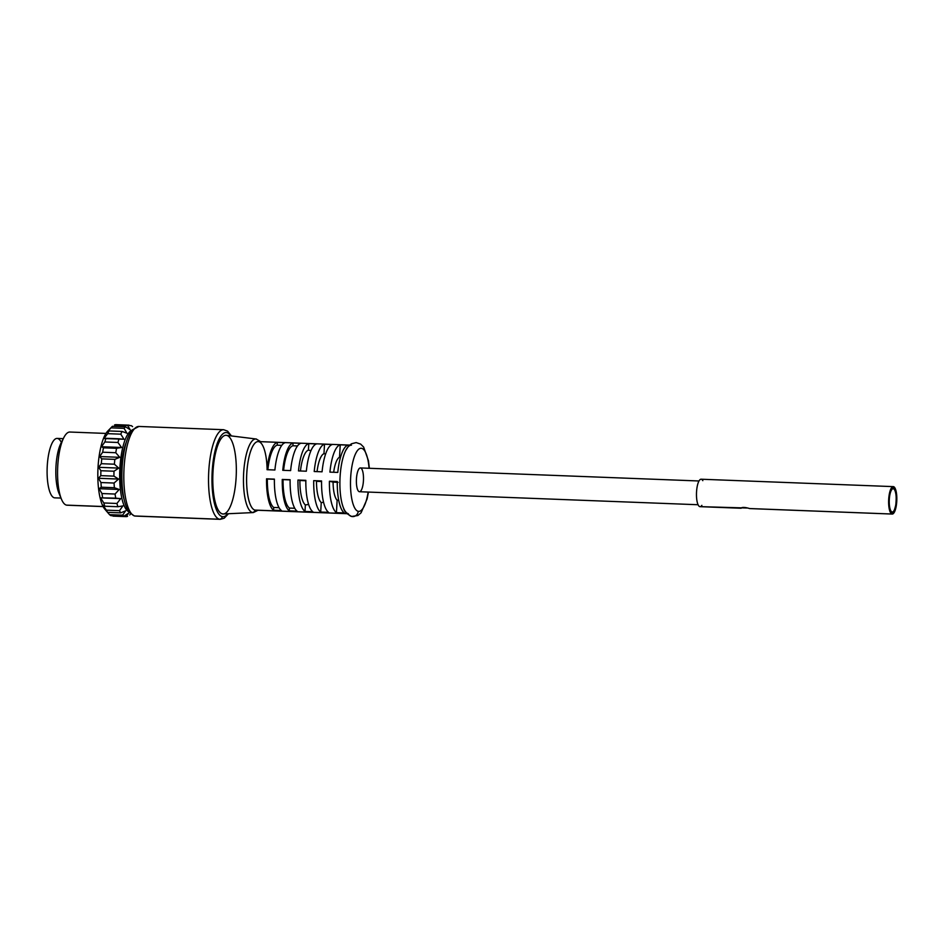 <?xml version="1.0" encoding="UTF-8"?>
<svg xmlns="http://www.w3.org/2000/svg" width="944" height="944" viewBox="0 0 944 944"><rect width="100%" height="100%" fill="white"/><g stroke="black" fill="none" stroke-linecap="round" stroke-linejoin="round"><path stroke-width="1.42" d="M749.595 508.545L891.962 514.032L749.595 508.545C744.993 507.176 742.078 507.07 740.863 508.214L699.811 506.633A13.735 4.071 92.2 0 0 700.047 506.668A13.735 4.071 92.2 0 0 700.283 506.657M893.26 486.62A13.735 4.071 -87.8 0 1 896.8 500.497A13.735 4.071 -87.8 0 1 892.198 514.055A13.735 4.071 -87.8 0 1 891.962 514.032A13.735 4.071 -87.8 0 1 888.67 499.777A13.735 4.071 -87.8 0 1 893.26 486.62L701.097 479.222A13.735 4.071 92.2 0 0 696.519 492.39A13.735 4.071 92.2 0 0 699.811 506.633L747.884 508.037M127.57 516.333A45.772 13.594 -87.8 0 1 126.107 516.628L112.997 516.132L126.107 516.628A45.772 13.594 92.2 0 0 127.57 516.333M109.528 514.657A45.772 13.594 92.2 0 0 110.932 515.636L124.03 516.144A45.772 13.594 -87.8 0 1 122.637 515.153L109.528 514.657L105.539 510.043L107.628 512.356L120.726 512.863A45.772 13.594 -87.8 0 1 119.499 510.669L106.401 510.161A45.772 13.594 92.2 0 0 107.628 512.356A45.772 13.594 -87.8 0 1 106.401 510.161L102.79 505.134L104.796 506.22L117.906 506.727A45.772 13.594 -87.8 0 1 116.926 503.471L103.816 502.963A45.772 13.594 92.2 0 0 104.796 506.22A45.772 13.594 -87.8 0 1 103.816 502.963L100.607 497.854L115.734 498.149A45.772 13.594 -87.8 0 1 115.074 494.042L101.964 493.547A45.772 13.594 92.2 0 0 102.636 497.641A45.772 13.594 -87.8 0 1 101.964 493.547L99.12 488.697L101.268 487.21L114.377 487.718A45.772 13.594 -87.8 0 1 114.071 483.045L100.973 482.549A45.772 13.594 92.2 0 0 101.268 487.21A45.772 13.594 -87.8 0 1 100.973 482.549L98.447 478.278L100.819 475.634A45.772 13.594 -87.8 0 1 100.902 470.726L98.636 467.315L101.291 463.693L114.389 464.2A45.772 13.594 -87.8 0 1 114.849 459.374L101.751 458.867A45.772 13.594 92.2 0 0 101.291 463.693A45.772 13.594 -87.8 0 1 101.751 458.867L99.663 456.554L102.672 452.211L115.77 452.719A45.772 13.594 -87.8 0 1 116.572 448.317L103.474 447.81A45.772 13.594 92.2 0 0 102.672 452.211A45.772 13.594 -87.8 0 1 103.474 447.81L101.468 446.724L104.855 441.969L117.953 442.476A45.772 13.594 -87.8 0 1 119.05 438.783L105.952 438.287A45.772 13.594 92.2 0 0 104.855 441.969A45.772 13.594 -87.8 0 1 105.952 438.287L103.923 438.5L107.699 433.662L120.797 434.169A45.772 13.594 -87.8 0 1 122.106 431.455L109.008 430.948A45.772 13.594 92.2 0 0 107.699 433.662A45.772 13.594 -87.8 0 1 109.008 430.948L106.861 432.435L111.003 427.856L124.101 428.364A45.772 13.594 -87.8 0 1 125.54 426.806L112.442 426.299A45.772 13.594 92.2 0 0 111.003 427.856A45.772 13.594 -87.8 0 1 111.958 426.759A45.772 13.594 -87.8 0 1 112.442 426.299L125.54 426.806A45.772 13.594 92.2 0 0 124.101 428.364L126.944 433.213L122.106 431.455A45.772 13.594 92.2 0 0 120.797 434.169L124.006 439.267L119.05 438.783A45.772 13.594 92.2 0 0 117.953 442.476L121.564 447.491L116.572 448.317A45.772 13.594 92.2 0 0 115.77 452.719L119.758 457.321L114.849 459.374A45.772 13.594 92.2 0 0 114.389 464.2L118.732 468.094L114 471.221L100.902 470.726A45.772 13.594 92.2 0 0 100.819 475.634L113.917 476.13A45.772 13.594 -87.8 0 1 114 471.221A45.772 13.594 92.2 0 0 113.917 476.13L118.543 479.056L114.071 483.045A45.772 13.594 92.2 0 0 114.377 487.718L119.215 489.476L115.074 494.042A45.772 13.594 92.2 0 0 115.734 498.149L120.69 498.633L116.926 503.471A45.772 13.594 92.2 0 0 117.906 506.727L122.885 505.913L119.499 510.669A45.772 13.594 92.2 0 0 120.726 512.863L125.635 510.81L122.637 515.153A45.772 13.594 92.2 0 0 124.03 516.144L128.762 513.005L126.107 516.628L128.762 513.005L124.03 516.144L110.932 515.636A45.772 13.594 -87.8 0 1 109.528 514.657L122.637 515.153L125.635 510.81L120.726 512.863L107.628 512.356L104.831 509.194A41.194 12.225 92.2 0 1 97.916 469.758A41.194 12.225 92.2 0 1 107.852 430.96L111.958 426.759M116.018 424.658A45.772 13.594 92.2 0 0 114.543 424.953L127.641 425.461A45.772 13.594 -87.8 0 1 129.116 425.166L116.018 424.658L129.116 425.166A45.772 13.594 92.2 0 0 127.641 425.461L130.166 429.721L125.54 426.806L130.166 429.721L127.641 425.461L114.543 424.953A45.772 13.594 -87.8 0 1 116.018 424.658M129.611 425.591L131.192 425.65A45.772 13.594 -87.8 0 1 132.585 426.629A45.772 13.594 92.2 0 0 131.192 425.65L129.611 425.591M130.697 513.937A45.772 13.594 -87.8 0 1 129.682 514.987L129.682 514.987A45.772 13.594 92.2 0 0 130.154 514.527L130.72 513.949M126.343 442.099A36.615 10.868 92.2 0 0 124.136 499.506A36.615 10.868 -87.8 0 1 126.343 442.099M267.353 479.021L274.397 479.292L267.353 479.021A31.577 9.381 92.2 0 0 273.701 507.471L273.548 510.232L281.406 510.527L273.548 510.232A34.326 10.195 -87.8 0 1 266.538 478.82L274.397 479.127L266.538 478.82A34.326 10.195 92.2 0 0 273.548 510.232L273.701 507.471A31.577 9.381 -87.8 0 1 267.353 479.021M279.046 507.671L273.701 507.471L279.046 507.671M277.182 445.167L281.784 445.344L277.182 445.167L277.335 442.406L277.182 445.167A31.577 9.381 92.2 0 0 267.872 469.734A31.577 9.381 -87.8 0 1 277.182 445.167M285.206 442.701L277.335 442.406L285.206 442.701A34.326 10.195 92.2 0 0 274.905 470.006L267.046 469.699L274.905 470.006A34.326 10.195 -87.8 0 1 285.206 442.701M333.079 482.113L338.058 482.36L329.421 481.239L333.079 482.113A22.066 6.549 92.2 0 0 337.126 500.249L336.43 512.651L344.3 512.958L336.43 512.651A34.326 10.195 -87.8 0 1 329.421 481.239L337.279 481.546L329.421 481.239A34.326 10.195 92.2 0 0 336.43 512.651L337.126 500.249A22.066 6.549 -87.8 0 1 333.079 482.113M338.672 500.025L337.126 500.249L338.672 500.025M339.533 457.226L340.465 457.439L339.533 457.226L340.229 444.825L339.533 457.226A22.066 6.549 92.2 0 0 333.68 472.26A22.066 6.549 -87.8 0 1 339.533 457.226M348.088 445.131L340.229 444.825L348.088 445.131A34.326 10.195 92.2 0 0 337.787 472.425L329.928 472.118L337.787 472.425A34.326 10.195 -87.8 0 1 348.088 445.131M316.488 481.298L321.55 481.546L316.488 481.298A24.969 7.41 92.2 0 0 321.243 502.597L320.712 512.049L328.571 512.344L320.712 512.049A34.326 10.195 -87.8 0 1 313.703 480.638L321.562 480.944L313.703 480.638A34.326 10.195 92.2 0 0 320.712 512.049L321.243 502.597A24.969 7.41 -87.8 0 1 316.488 481.298M323.568 502.255L321.243 502.597L323.568 502.255M323.981 453.663L325.609 454.04L323.981 453.663L324.5 444.223L323.981 453.663A24.969 7.41 92.2 0 0 317.054 471.622A24.969 7.41 -87.8 0 1 323.981 453.663M332.371 444.518L324.5 444.223L332.371 444.518A34.326 10.195 92.2 0 0 322.069 471.811L314.21 471.516L322.069 471.811A34.326 10.195 -87.8 0 1 332.371 444.518M299.897 480.484L305.832 480.779L299.897 480.484A27.872 8.272 92.2 0 0 305.36 504.934L304.995 511.436L312.853 511.742L304.995 511.436A34.326 10.195 -87.8 0 1 297.974 480.036L305.844 480.331L297.974 480.036A34.326 10.195 92.2 0 0 304.995 511.436L305.36 504.934A27.872 8.272 -87.8 0 1 299.897 480.484M308.629 504.45L305.36 504.934L308.629 504.45M308.417 450.123L310.942 450.689L308.417 450.123L308.782 443.609L308.417 450.123A27.872 8.272 92.2 0 0 300.452 470.985A27.872 8.272 -87.8 0 1 308.417 450.123M316.641 443.916L308.782 443.609L316.641 443.916A34.326 10.195 92.2 0 0 306.352 471.209L298.493 470.914L306.352 471.209A34.326 10.195 -87.8 0 1 316.641 443.916M283.07 479.623L290.115 479.894L283.07 479.623A31.577 9.381 92.2 0 0 289.43 508.073L289.265 510.834L297.136 511.141L289.265 510.834A34.326 10.195 -87.8 0 1 282.256 479.434L290.115 479.729L282.256 479.434A34.326 10.195 92.2 0 0 289.265 510.834L289.43 508.073A31.577 9.381 -87.8 0 1 283.07 479.623M294.764 508.273L289.43 508.073L294.764 508.273M292.911 445.769L297.513 445.946L292.911 445.769L293.065 443.007L292.911 445.769A31.577 9.381 92.2 0 0 283.601 470.336A31.577 9.381 -87.8 0 1 292.911 445.769M300.924 443.314L293.065 443.007L300.924 443.314A34.326 10.195 92.2 0 0 290.622 470.608L282.763 470.301L290.622 470.608A34.326 10.195 -87.8 0 1 300.924 443.314M228.483 513.713L224.2 518.232L220.212 519.342A44.852 13.322 -87.8 0 1 219.445 519.235L134.721 515.979L219.445 519.235A44.852 13.322 92.2 0 0 220.212 519.342L135.488 516.085A44.852 13.322 -87.8 0 1 134.721 515.979A44.852 13.322 92.2 0 0 135.488 516.085L134.237 515.908A2.749 2.62 -76.6 0 0 134.721 515.979A44.852 13.322 -87.8 0 1 123.971 469.439A44.852 13.322 -87.8 0 1 138.945 426.452A44.852 13.322 92.2 0 0 123.971 469.439A44.852 13.322 92.2 0 0 134.721 515.979A2.749 2.62 103.4 0 1 134.237 515.908L129.186 512.238C125.151 506.385 122.779 496.65 122.047 483.045C121.481 470.407 122.437 458.524 124.927 447.421C126.779 439.408 129.234 433.567 132.29 429.886L138.945 426.452L223.669 429.709A44.852 13.322 92.2 0 0 208.683 472.708A44.852 13.322 92.2 0 0 219.445 519.235A44.852 13.322 -87.8 0 1 208.683 472.708A44.852 13.322 -87.8 0 1 223.669 429.709L227.551 431.113L231.469 435.951M219.445 519.235A2.749 2.62 -76.6 0 0 222.218 516.604A42.102 12.496 -87.8 0 1 212.73 464.837A42.102 12.496 -87.8 0 1 230.784 435.868A42.102 12.496 92.2 0 0 212.73 464.837A42.102 12.496 92.2 0 0 222.218 516.604A2.749 2.62 103.4 0 1 219.445 519.235M227.787 513.748A42.102 12.496 -87.8 0 1 222.218 516.604A42.102 12.496 92.2 0 0 227.787 513.748M226.749 435.385A39.365 11.682 -87.8 0 1 233.487 496.627A39.365 11.682 -87.8 0 1 213.438 491.859A39.365 11.682 -87.8 0 1 226.749 435.385M256.143 510.138A34.326 10.195 -87.8 0 1 254.951 510.09A2.749 2.62 103.4 0 1 252.414 512.474A36.816 10.927 92.2 0 0 253.322 512.568A36.816 10.927 -87.8 0 1 252.414 512.474A36.816 10.927 -87.8 0 1 243.611 473.817A36.816 10.927 -87.8 0 1 256.154 439.007A36.816 10.927 -87.8 0 1 256.52 439.078A36.816 10.927 92.2 0 0 256.154 439.007A36.816 10.927 92.2 0 0 243.611 473.817A36.816 10.927 92.2 0 0 252.414 512.474A2.749 2.62 -76.6 0 0 254.951 510.09A34.326 10.195 -87.8 0 1 246.644 476.531A34.326 10.195 -87.8 0 1 256.957 441.768A34.326 10.195 -87.8 0 1 267.105 469.133M260.674 441.662L256.154 439.007L226.371 435.314A39.365 11.682 92.2 0 0 212.884 474.171A39.365 11.682 92.2 0 0 223.339 513.961L253.322 512.568L258.031 510.267M349.646 445.084L258.184 441.568A34.326 10.195 92.2 0 0 246.726 474.478A34.326 10.195 92.2 0 0 254.951 510.09A34.326 10.195 92.2 0 0 255.541 510.173L347.003 513.689M254.951 510.09L346.944 513.63L254.951 510.09M368.443 492.072L367.11 498.928L361.092 512.793L357.894 515.518L351.675 516.462A5.487 5.239 -76.6 0 0 358.177 511.318A5.487 5.239 103.4 0 1 351.675 516.462A5.487 5.239 -76.6 0 1 348.242 513.678A34.326 10.195 -87.8 0 1 340.017 478.065A34.326 10.195 -87.8 0 1 351.475 445.155M282.763 470.301A34.326 10.195 -87.8 0 1 293.065 443.007A34.326 10.195 92.2 0 0 282.763 470.301M290.115 479.729A34.326 10.195 92.2 0 0 297.136 511.141A34.326 10.195 -87.8 0 1 290.115 479.729M298.493 470.914A34.326 10.195 -87.8 0 1 308.782 443.609A34.326 10.195 92.2 0 0 298.493 470.914M305.844 480.331A34.326 10.195 92.2 0 0 312.853 511.742A34.326 10.195 -87.8 0 1 305.844 480.331M314.21 471.516A34.326 10.195 -87.8 0 1 324.5 444.223A34.326 10.195 92.2 0 0 314.21 471.516M321.562 480.944A34.326 10.195 92.2 0 0 328.571 512.344A34.326 10.195 -87.8 0 1 321.562 480.944M329.928 472.118A34.326 10.195 -87.8 0 1 340.229 444.825A34.326 10.195 92.2 0 0 329.928 472.118M337.279 481.546A34.326 10.195 92.2 0 0 344.3 512.958A34.326 10.195 -87.8 0 1 337.279 481.546M267.046 469.699A34.326 10.195 -87.8 0 1 277.335 442.406A34.326 10.195 92.2 0 0 267.046 469.699M274.397 479.127A34.326 10.195 92.2 0 0 281.406 510.527A34.326 10.195 -87.8 0 1 274.397 479.127M369.364 468.295L368.467 460.778L363.629 447.067L360.655 444.105L356.159 442.594L351.428 443.786L348.348 446.418L345.787 450.347A34.326 10.195 92.2 0 0 343.569 508.155C344.135 511.27 346.837 514.043 351.675 516.462M358.177 511.318A31.577 9.381 -87.8 0 1 350.495 482.301A31.577 9.381 -87.8 0 1 358.909 449.084A31.577 9.381 -87.8 0 1 369.08 468.283A31.577 9.381 92.2 0 0 358.909 449.084A31.577 9.381 92.2 0 0 350.495 482.301A31.577 9.381 92.2 0 0 358.177 511.318A31.577 9.381 92.2 0 0 368.16 492.06A31.577 9.381 -87.8 0 1 358.177 511.318M698.997 480.98L360.396 467.941A11.894 3.528 92.2 0 0 356.419 479.351A11.894 3.528 92.2 0 0 359.275 491.694A11.894 3.528 -87.8 0 1 357.245 473.18A11.894 3.528 -87.8 0 1 363.298 474.62A11.894 3.528 -87.8 0 1 359.275 491.694A11.894 3.528 92.2 0 0 359.487 491.73L698.076 504.733M105.645 510.043A41.194 12.225 -87.8 0 1 97.952 469.015A41.194 12.225 -87.8 0 1 109.162 429.862M128.915 511.86A41.194 12.225 -87.8 0 1 119.758 470.596A41.194 12.225 -87.8 0 1 132.066 430.157A41.194 12.225 92.2 0 0 119.758 470.596A41.194 12.225 92.2 0 0 128.915 511.86M55.366 497.83A29.748 8.838 -87.8 0 1 54.327 497.795A29.748 8.838 -87.8 0 1 47.766 460.07A29.748 8.838 -87.8 0 1 60.994 441.768M63.283 438.653L57.136 438.417A29.748 8.838 92.2 0 0 47.2 466.926A29.748 8.838 92.2 0 0 54.327 497.795A29.748 8.838 92.2 0 0 54.846 497.866L60.982 498.054M60.263 495.765A29.748 8.838 -87.8 0 1 55.897 468.13A29.748 8.838 -87.8 0 1 62.363 440.931M60.935 443.243A29.748 8.838 92.2 0 0 59 493.334L61.466 499.223A36.615 10.868 -87.8 0 1 63.838 437.568L60.935 443.243M67.732 505.17A36.615 10.868 -87.8 0 1 66.469 505.123A36.615 10.868 -87.8 0 1 61.466 499.223M105.952 433.426L69.915 432.033A36.615 10.868 92.2 0 0 57.69 467.138A36.615 10.868 92.2 0 0 66.469 505.123A36.615 10.868 92.2 0 0 67.095 505.205L103.132 506.598M66.469 505.123L103.097 506.527L66.469 505.123M126.944 433.213L124.101 428.364L111.003 427.856L106.861 432.435L109.008 430.948L122.106 431.455L126.944 433.213M124.006 439.267L120.797 434.169L107.699 433.662L103.923 438.5L124.006 439.267M101.468 446.724L121.564 447.491L117.953 442.476L104.855 441.969L101.468 446.724L103.474 447.81L116.572 448.317L121.564 447.491L101.468 446.724M99.663 456.554L119.758 457.321L115.77 452.719L102.672 452.211L99.663 456.554L101.751 458.867L114.849 459.374L119.758 457.321L99.663 456.554M98.636 467.315L118.732 468.094L114.389 464.2L101.291 463.693L98.636 467.315L100.902 470.726L114 471.221L118.732 468.094L98.636 467.315M98.447 478.278L118.543 479.056L113.917 476.13L100.819 475.634L98.447 478.278L100.973 482.549L114.071 483.045L118.543 479.056L98.447 478.278M99.12 488.697L119.215 489.476L114.377 487.718L101.268 487.21L99.12 488.697L101.964 493.547L115.074 494.042L119.215 489.476L99.12 488.697M100.607 497.854L120.69 498.633L100.607 497.854L103.816 502.963L116.926 503.471L120.69 498.633L100.607 497.854M122.885 505.913L117.906 506.727L104.796 506.22L102.79 505.134L106.401 510.161L119.499 510.669L122.885 505.913M701.876 505.359A13.735 4.071 -87.8 0 1 699.811 506.633A13.735 4.071 -87.8 0 1 696.766 489.334A13.735 4.071 -87.8 0 1 702.82 480.661M891.962 514.032A13.735 4.071 92.2 0 0 896.599 494.326A13.735 4.071 92.2 0 0 889.614 492.662A13.735 4.071 92.2 0 0 891.962 514.032M892.033 512.663A12.355 3.67 -87.8 0 1 889.921 493.429A12.355 3.67 -87.8 0 1 896.222 494.927A12.355 3.67 -87.8 0 1 892.033 512.663A12.355 3.67 92.2 0 0 892.257 512.686A12.355 3.67 92.2 0 0 896.387 500.485A12.355 3.67 92.2 0 0 893.201 487.989A12.355 3.67 92.2 0 0 889.071 499.836A12.355 3.67 92.2 0 0 892.033 512.663M891.596 512.415A12.13 3.599 -87.8 0 1 891.537 512.427A12.13 3.599 92.2 0 0 891.608 512.415A12.13 3.599 -87.8 0 1 891.478 512.368A12.13 3.599 92.2 0 0 891.608 512.415L891.608 512.415A12.13 3.599 92.2 0 0 891.82 512.439A12.13 3.599 -87.8 0 1 891.608 512.415L892.08 511.978A11.67 3.469 -87.8 0 1 890.086 493.818A11.67 3.469 -87.8 0 1 896.021 495.234A11.67 3.469 -87.8 0 1 892.08 511.978L891.608 512.415M892.08 511.978A11.67 3.469 92.2 0 0 896.021 495.234A11.67 3.469 92.2 0 0 890.086 493.818A11.67 3.469 92.2 0 0 892.08 511.978M700.047 506.668L741.17 508.25M892.198 514.055L749.76 508.58M891.384 512.427L891.82 512.439C893.225 511.164 893.437 514.421 895.738 505.146C897.154 492.874 894.664 489.783 894.405 489.346L892.316 488.19"/></g></svg>
